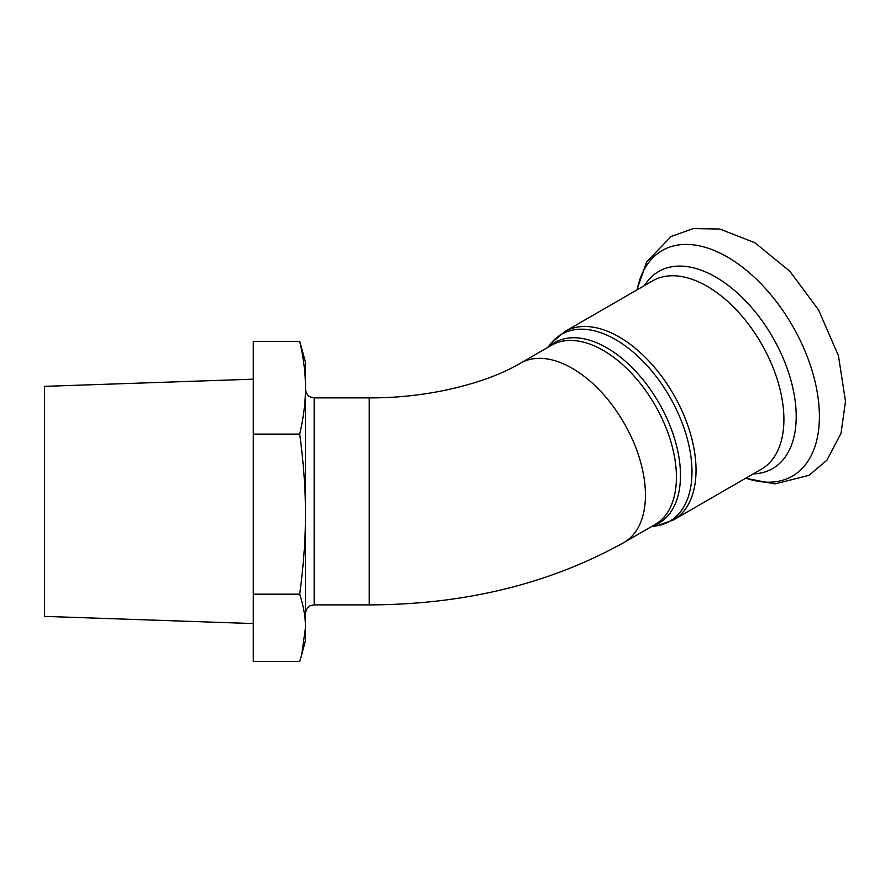 <?xml version="1.0" encoding="UTF-8"?>
<svg xmlns="http://www.w3.org/2000/svg" width="890" height="890" viewBox="0 0 890 890"><rect width="100%" height="100%" fill="white"/><g stroke="black" fill="none" stroke-linecap="round" stroke-linejoin="round"><path stroke-width="1.33" d="M305.47 362.185L305.47 640.555L301.71 654.617L305.47 627.784C305.582 617.816 303.668 606.602 299.707 594.164C303.668 564.549 305.582 537.872 305.47 514.142C305.582 490.401 303.668 463.734 299.707 434.12C303.668 416.954 305.582 401.49 305.47 387.728C305.582 373.967 303.668 358.503 299.707 341.326L305.47 362.185M299.707 341.326L253.283 341.326L253.283 661.415L299.707 661.415L301.71 654.617M299.707 434.12L253.283 434.12M299.707 594.164L253.283 594.164M253.283 379.173L44.5 386.36L44.5 616.381L253.283 623.567M314.17 397.852L369.25 397.852L369.25 604.889L314.17 604.889L314.17 397.852L310.343 396.962C310.465 397.151 306.026 395.305 305.47 389.153M652.348 526.112A104.252 60.186 -120 0 0 680.483 475.46A104.252 60.186 -120 0 0 630.888 366.391A104.252 60.186 -120 0 0 548.83 346.811M676.422 477.196A103.518 59.764 60 0 1 654.984 524.588L624.001 542.477A103.518 59.764 60 0 0 645.439 495.085A103.518 59.764 60 0 0 600.249 390.91A103.518 59.764 60 0 0 520.483 363.176L551.466 345.287A103.518 59.764 60 0 1 631.244 373.021A103.518 59.764 60 0 1 676.422 477.196M547.717 347.445L551.377 342.995A108.002 62.356 60 0 1 637.14 355.611A108.002 62.356 60 0 1 691.975 471.889A108.002 62.356 60 0 1 656.92 525.812L651.235 526.758M564.772 331.581L652.648 280.851A108.736 62.778 -120 0 1 736.442 309.976A108.736 62.778 -120 0 1 783.901 419.413A108.736 62.778 -120 0 1 761.384 469.186L673.508 519.927A108.736 62.778 -120 0 0 696.036 470.143A108.736 62.778 -120 0 0 648.565 360.706A108.736 62.778 -120 0 0 564.772 331.581L551.377 342.995M745.842 478.164A130.24 75.194 -120 0 0 819.401 416.464A130.24 75.194 -120 0 0 736.62 262.884A130.24 75.194 -120 0 0 637.106 289.817M753.24 473.892A113.831 65.727 -120 0 0 796.205 416.464A113.831 65.727 -120 0 0 735.04 290.93A113.831 65.727 -120 0 0 644.505 285.545M314.17 604.889L310.844 605.556C311.177 605.233 306.06 607.08 305.47 613.588M673.508 519.927L656.92 525.812M369.25 397.852C428.012 398.32 486.997 383.134 520.483 363.176M369.25 604.889C464.903 604.599 549.82 583.796 624.001 542.477M636.906 289.929L646.652 261.793L671.127 236.518L693.21 228.585L719.843 229.03L754.965 242.803L789.808 271.228L818.589 309.987L838.436 355.677L845.5 401.401L841.006 433.386L826.921 460.186L809.01 475.338L774.89 483.904L745.642 478.275"/></g></svg>
